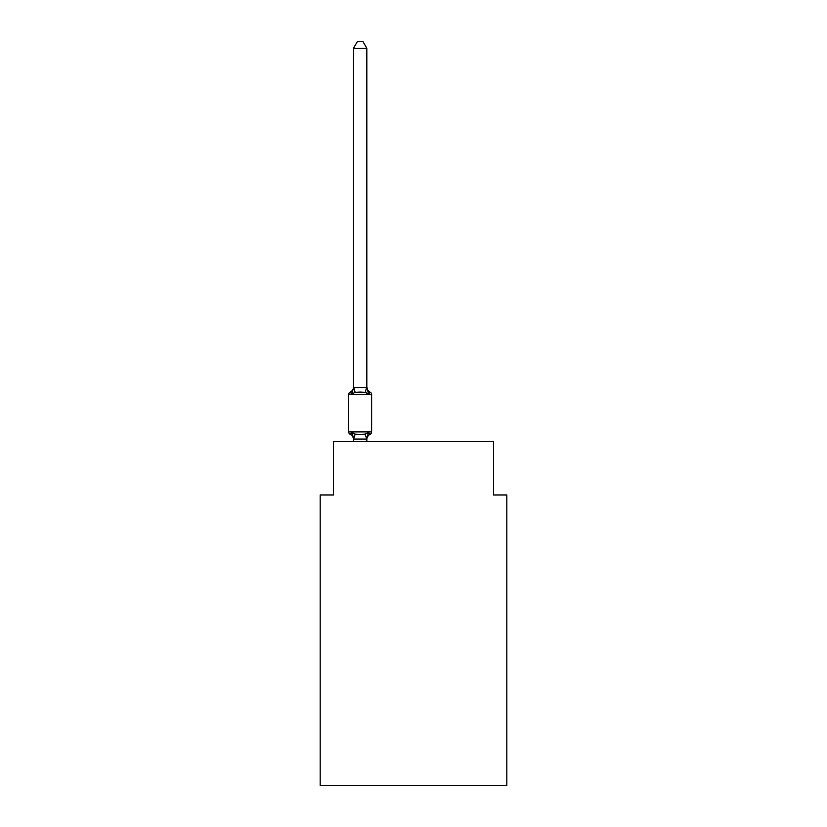 <?xml version="1.0" encoding="UTF-8"?>
<svg xmlns="http://www.w3.org/2000/svg" width="827" height="827" viewBox="0 0 827 827"><rect width="100%" height="100%" fill="white"/><g stroke="black" fill="none" stroke-linecap="round" stroke-linejoin="round"><path stroke-width="1.24" d="M506.837 785.65L506.837 494.97L493.502 494.97L493.502 441.639L333.498 441.639L333.498 494.97L320.163 494.97L320.163 785.65L506.837 785.65M368.501 432.418L370.134 434.299L368.501 432.418L370.134 434.299L368.501 432.418L370.134 434.299L368.501 432.418L370.134 434.299L368.501 432.418L370.134 434.299L368.501 432.418L370.134 434.299L368.501 432.418L370.134 434.299L368.501 432.418L366.723 439.065L353.605 439.065L351.826 432.418L350.193 434.299A2.667 2.667 0 0 1 348.694 431.901A2.667 2.667 0 0 0 350.193 434.299A2.667 2.667 0 0 1 348.694 431.901A2.667 2.667 0 0 0 350.193 434.299A2.667 2.667 0 0 1 348.694 431.901A2.667 2.667 0 0 0 350.193 434.299A2.667 2.667 0 0 1 348.694 431.901A2.667 2.667 0 0 0 350.193 434.299A2.667 2.667 0 0 1 348.694 431.901A2.667 2.667 0 0 0 350.193 434.299A2.667 2.667 0 0 1 348.694 431.901A2.667 2.667 0 0 0 350.193 434.299A2.667 2.667 0 0 1 348.694 431.901A2.667 2.667 0 0 0 350.193 434.299A2.667 2.667 0 0 1 348.694 431.901A2.667 2.667 0 0 0 350.193 434.299A2.667 2.667 0 0 1 348.694 431.901A2.667 2.667 0 0 0 350.193 434.299A2.667 2.667 0 0 1 348.694 431.901A2.667 2.667 0 0 0 350.193 434.299A2.667 2.667 0 0 1 348.694 431.901A2.667 2.667 0 0 0 350.193 434.299A2.667 2.667 0 0 1 348.694 431.901A2.667 2.667 0 0 0 350.193 434.299A2.667 2.667 0 0 1 348.694 431.901A2.667 2.667 0 0 0 350.193 434.299L351.826 432.418L350.193 434.299A2.667 2.667 0 0 1 348.694 431.901A2.667 2.667 0 0 0 350.193 434.299L351.826 432.418L350.193 434.299L351.826 432.418L350.193 434.299L351.826 432.418L350.193 434.299L351.826 432.418L350.193 434.299L351.826 432.418L350.193 434.299L351.826 432.418L350.193 434.299L351.826 432.418L355.165 434.134L360.169 434.402L365.162 434.134L368.501 432.418L370.134 434.299A2.667 2.667 0 0 0 371.633 431.901L371.633 394.562A2.667 2.667 0 0 0 370.134 392.163L368.501 394.045L370.134 392.163A2.667 2.667 0 0 1 371.633 394.562A2.667 2.667 0 0 0 370.134 392.163A2.667 2.667 0 0 1 371.633 394.562A2.667 2.667 0 0 0 370.134 392.163A2.667 2.667 0 0 1 371.633 394.562A2.667 2.667 0 0 0 370.134 392.163A2.667 2.667 0 0 1 371.633 394.562A2.667 2.667 0 0 0 370.134 392.163L368.501 394.045L370.134 392.163A2.667 2.667 0 0 1 371.633 394.562A2.667 2.667 0 0 0 370.134 392.163L368.501 394.045L370.134 392.163A2.667 2.667 0 0 1 371.633 394.562A2.667 2.667 0 0 0 370.134 392.163L368.501 394.045L370.134 392.163A2.667 2.667 0 0 1 371.633 394.562L348.694 394.562A2.667 2.667 0 0 1 350.193 392.163L350.958 392.536M368.501 394.045L365.162 392.329L360.169 392.06L355.165 392.329L351.826 394.045L350.193 392.163A5.872 5.872 0 0 0 353.501 386.891L353.501 387.677L353.501 386.891L353.501 387.677L353.501 386.891L353.501 387.677L353.501 386.891L353.501 387.677L353.501 386.891L353.501 387.677L353.501 386.891L353.501 387.677L353.501 386.891L353.501 387.677L353.501 386.891L353.501 387.677L366.826 387.677L366.826 386.891L368.501 394.045L370.134 392.163A5.872 5.872 0 0 1 366.826 386.891M348.694 394.562L348.694 431.901L371.633 431.901A2.667 2.667 0 0 1 370.134 434.299L369.369 433.937M353.501 439.571L353.501 439.571A5.872 5.872 0 0 0 350.193 434.299M366.826 438.786L367.457 435.653L366.826 438.786M366.826 48.286L353.501 48.286L357.502 41.35L362.826 41.35L366.826 48.286L366.826 387.677M353.501 438.786L352.715 435.229M351.826 394.045L350.193 392.163L351.826 394.045L350.193 392.163L351.826 394.045L350.193 392.163L351.826 394.045L350.193 392.163L351.826 394.045L350.193 392.163L351.826 394.045L350.193 392.163L351.826 394.045L353.501 387.677M353.501 48.286L353.501 387.439M366.826 441.639L366.826 439.023M353.501 441.639L353.501 439.023M370.134 434.299A5.872 5.872 0 0 0 366.826 439.571M355.165 434.134L353.605 439.065M365.162 434.134L366.723 439.065M353.605 387.408L355.165 392.329M366.723 387.408L365.162 392.329"/></g></svg>
